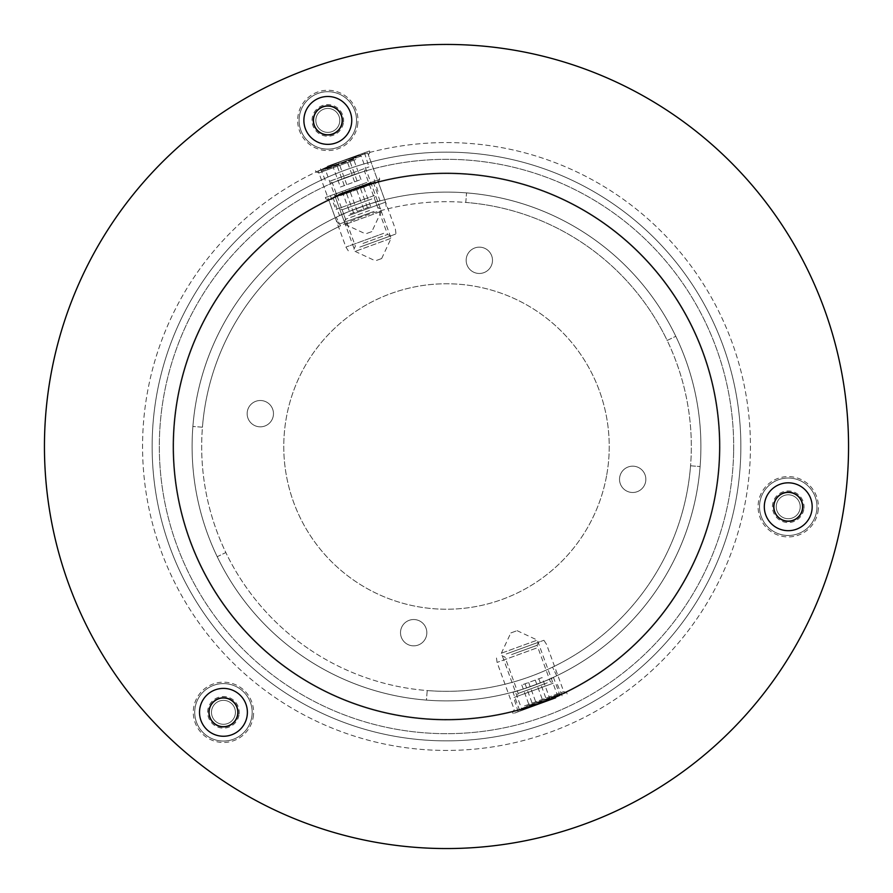 <?xml version="1.0" encoding="UTF-8"?>
<svg xmlns="http://www.w3.org/2000/svg" width="893" height="893" viewBox="0 0 893 893"><rect width="100%" height="100%" fill="white"/><g stroke="black" fill="none" stroke-linecap="round" stroke-linejoin="round"><path stroke-width="0.67" stroke-dasharray="4.46 3.35" d="M788.24 491.92A14.835 14.835 0 0 1 803.075 506.755A14.835 14.835 0 0 1 788.24 521.59A14.835 14.835 0 0 1 773.405 506.755A14.835 14.835 0 0 1 788.24 491.92A14.835 14.835 0 0 1 803.075 506.755A14.835 14.835 0 0 1 788.24 521.59A14.835 14.835 0 0 1 773.405 506.755A14.835 14.835 0 0 1 788.24 491.92A14.835 14.835 0 0 1 803.075 506.755A14.835 14.835 0 0 1 788.24 521.59A14.835 14.835 0 0 1 773.405 506.755A14.835 14.835 0 0 1 788.24 491.92A14.835 14.835 0 0 1 803.075 506.755A14.835 14.835 0 0 1 788.24 521.59A14.835 14.835 0 0 1 773.405 506.755A14.835 14.835 0 0 1 788.24 491.92M788.24 478.034A28.721 28.721 0 0 1 816.961 506.755A28.721 28.721 0 0 1 788.24 535.476A28.721 28.721 0 0 1 759.519 506.755A28.721 28.721 0 0 1 788.24 478.034A28.721 28.721 0 0 0 759.519 506.755A28.721 28.721 0 0 0 788.24 535.476A28.721 28.721 0 0 0 816.961 506.755A28.721 28.721 0 0 0 788.24 478.034A28.721 28.721 0 0 1 816.961 506.755A28.721 28.721 0 0 1 788.24 535.476A28.721 28.721 0 0 1 759.519 506.755A28.721 28.721 0 0 1 788.24 478.034A28.721 28.721 0 0 0 759.519 506.755A28.721 28.721 0 0 0 788.24 535.476A28.721 28.721 0 0 0 816.961 506.755A28.721 28.721 0 0 0 788.24 478.034A28.721 28.721 0 0 1 816.961 506.755A28.721 28.721 0 0 1 788.24 535.476A28.721 28.721 0 0 1 759.519 506.755A28.721 28.721 0 0 1 788.24 478.034A28.721 28.721 0 0 0 759.519 506.755A28.721 28.721 0 0 0 788.24 535.476A28.721 28.721 0 0 0 816.961 506.755A28.721 28.721 0 0 0 788.24 478.034A28.721 28.721 0 0 1 816.961 506.755A28.721 28.721 0 0 1 788.24 535.476A28.721 28.721 0 0 1 759.519 506.755A28.721 28.721 0 0 1 788.24 478.034A28.721 28.721 0 0 0 759.519 506.755A28.721 28.721 0 0 0 788.24 535.476A28.721 28.721 0 0 0 816.961 506.755A28.721 28.721 0 0 0 788.24 478.034A28.721 28.721 0 0 1 816.961 506.755A28.721 28.721 0 0 1 788.24 535.476A28.721 28.721 0 0 1 759.519 506.755A28.721 28.721 0 0 1 788.24 478.034A28.721 28.721 0 0 0 759.519 506.755A28.721 28.721 0 0 0 788.24 535.476A28.721 28.721 0 0 0 816.961 506.755A28.721 28.721 0 0 0 788.24 478.034M327.82 108.455A11.966 11.966 0 0 1 339.786 120.421A11.966 11.966 0 0 1 327.82 132.387A11.966 11.966 0 0 1 315.854 120.421A11.966 11.966 0 0 1 327.82 108.455A11.966 11.966 0 0 1 339.786 120.421A11.966 11.966 0 0 1 327.82 132.387A11.966 11.966 0 0 1 315.854 120.421A11.966 11.966 0 0 1 327.82 108.455A11.966 11.966 0 0 1 339.786 120.421A11.966 11.966 0 0 1 327.82 132.387A11.966 11.966 0 0 0 339.786 120.421A11.966 11.966 0 0 0 327.82 108.455A11.966 11.966 0 0 0 315.854 120.421A11.966 11.966 0 0 0 327.82 132.387A11.966 11.966 0 0 1 315.854 120.421A11.966 11.966 0 0 1 327.82 108.455M327.82 91.7A28.721 28.721 0 0 1 356.53 120.421A28.721 28.721 0 0 1 327.82 149.131A28.721 28.721 0 0 1 299.099 120.421A28.721 28.721 0 0 1 327.82 91.7A28.721 28.721 0 0 0 299.099 120.421A28.721 28.721 0 0 0 327.82 149.131A28.721 28.721 0 0 0 356.53 120.421A28.721 28.721 0 0 0 327.82 91.7A28.721 28.721 0 0 1 356.53 120.421A28.721 28.721 0 0 1 327.82 149.131A28.721 28.721 0 0 1 299.099 120.421A28.721 28.721 0 0 1 327.82 91.7A28.721 28.721 0 0 0 299.099 120.421A28.721 28.721 0 0 0 327.82 149.131A28.721 28.721 0 0 0 356.53 120.421A28.721 28.721 0 0 0 327.82 91.7A28.721 28.721 0 0 1 356.53 120.421A28.721 28.721 0 0 1 327.82 149.131A28.721 28.721 0 0 1 299.099 120.421A28.721 28.721 0 0 1 327.82 91.7A28.721 28.721 0 0 0 299.099 120.421A28.721 28.721 0 0 0 327.82 149.131A28.721 28.721 0 0 0 356.53 120.421A28.721 28.721 0 0 0 327.82 91.7M223.451 700.358A11.966 11.966 0 0 1 235.417 712.324A11.966 11.966 0 0 1 223.451 724.29A11.966 11.966 0 0 1 211.485 712.324A11.966 11.966 0 0 1 223.451 700.358A11.966 11.966 0 0 1 235.417 712.324A11.966 11.966 0 0 1 223.451 724.29A11.966 11.966 0 0 1 211.485 712.324A11.966 11.966 0 0 1 223.451 700.358A11.966 11.966 0 0 1 235.417 712.324A11.966 11.966 0 0 1 223.451 724.29A11.966 11.966 0 0 1 211.485 712.324A11.966 11.966 0 0 1 223.451 700.358A11.966 11.966 0 0 1 235.417 712.324A11.966 11.966 0 0 1 223.451 724.29A11.966 11.966 0 0 1 211.485 712.324A11.966 11.966 0 0 1 223.451 700.358A11.966 11.966 0 0 1 235.417 712.324A11.966 11.966 0 0 1 223.451 724.29A11.966 11.966 0 0 0 235.417 712.324A11.966 11.966 0 0 0 223.451 700.358A11.966 11.966 0 0 0 211.485 712.324A11.966 11.966 0 0 0 223.451 724.29A11.966 11.966 0 0 1 211.485 712.324A11.966 11.966 0 0 1 223.451 700.358M223.451 683.603A28.721 28.721 0 0 1 252.161 712.324A28.721 28.721 0 0 1 223.451 741.045A28.721 28.721 0 0 1 194.73 712.324A28.721 28.721 0 0 1 223.451 683.603A28.721 28.721 0 0 0 194.73 712.324A28.721 28.721 0 0 0 223.451 741.045A28.721 28.721 0 0 0 252.161 712.324A28.721 28.721 0 0 0 223.451 683.603A28.721 28.721 0 0 1 252.161 712.324A28.721 28.721 0 0 1 223.451 741.045A28.721 28.721 0 0 1 194.73 712.324A28.721 28.721 0 0 1 223.451 683.603A28.721 28.721 0 0 0 194.73 712.324A28.721 28.721 0 0 0 223.451 741.045A28.721 28.721 0 0 0 252.161 712.324A28.721 28.721 0 0 0 223.451 683.603A28.721 28.721 0 0 1 252.161 712.324A28.721 28.721 0 0 1 223.451 741.045A28.721 28.721 0 0 1 194.73 712.324A28.721 28.721 0 0 1 223.451 683.603A28.721 28.721 0 0 0 194.73 712.324A28.721 28.721 0 0 0 223.451 741.045A28.721 28.721 0 0 0 252.161 712.324A28.721 28.721 0 0 0 223.451 683.603A28.721 28.721 0 0 1 252.161 712.324A28.721 28.721 0 0 1 223.451 741.045A28.721 28.721 0 0 1 194.73 712.324A28.721 28.721 0 0 1 223.451 683.603A28.721 28.721 0 0 0 194.73 712.324A28.721 28.721 0 0 0 223.451 741.045A28.721 28.721 0 0 0 252.161 712.324A28.721 28.721 0 0 0 223.451 683.603A28.721 28.721 0 0 1 252.161 712.324A28.721 28.721 0 0 1 223.451 741.045A28.721 28.721 0 0 1 194.73 712.324A28.721 28.721 0 0 1 223.451 683.603A28.721 28.721 0 0 0 194.73 712.324A28.721 28.721 0 0 0 223.451 741.045A28.721 28.721 0 0 0 252.161 712.324A28.721 28.721 0 0 0 223.451 683.603M319.973 111.379A11.966 11.966 0 0 1 336.851 112.574A11.966 11.966 0 0 1 335.656 129.463A11.966 11.966 0 0 1 318.779 128.257A11.966 11.966 0 0 1 319.973 111.379A11.966 11.966 0 0 1 336.851 112.574A11.966 11.966 0 0 1 335.656 129.463A11.966 11.966 0 0 1 318.779 128.257A11.966 11.966 0 0 1 319.973 111.379M309 98.721A28.721 28.721 0 0 1 349.509 101.601A28.721 28.721 0 0 1 346.629 142.11A28.721 28.721 0 0 1 306.12 139.23A28.721 28.721 0 0 1 309 98.721A28.721 28.721 0 0 0 306.12 139.23A28.721 28.721 0 0 0 346.629 142.11A28.721 28.721 0 0 0 349.509 101.601A28.721 28.721 0 0 0 309 98.721M324.46 105.966A14.835 14.835 0 0 1 342.265 117.061A14.835 14.835 0 0 1 331.169 134.876A14.835 14.835 0 0 1 313.365 123.77A14.835 14.835 0 0 1 324.46 105.966A14.835 14.835 0 0 1 342.265 117.061A14.835 14.835 0 0 1 331.169 134.876A14.835 14.835 0 0 1 313.365 123.77A14.835 14.835 0 0 1 324.46 105.966M321.324 92.448A28.721 28.721 0 0 1 355.794 113.924A28.721 28.721 0 0 1 334.306 148.394A28.721 28.721 0 0 1 299.836 126.906A28.721 28.721 0 0 1 321.324 92.448A28.721 28.721 0 0 0 299.836 126.906A28.721 28.721 0 0 0 334.306 148.394A28.721 28.721 0 0 0 355.794 113.924A28.721 28.721 0 0 0 321.324 92.448M340.4 187.017L360.984 179.526L340.4 187.017L332.218 164.524L352.791 157.034L332.218 164.524M357.077 180.944L348.884 158.452M346.785 184.684L338.603 162.202M360.984 179.526L352.791 157.034M354.599 181.848L346.417 159.356M344.307 185.588L336.125 163.106M357.245 155.415L327.619 166.198L357.245 155.415M360.973 156.085L325.164 169.123L360.973 156.085M381.11 211.418L345.301 224.444L381.11 211.418M371.812 231.611L365.55 233.888L371.845 231.6L381.289 211.351L361.152 156.018L357.39 155.36M342.432 123A14.835 14.835 0 0 0 330.388 105.809A14.835 14.835 0 0 0 313.209 117.843A14.835 14.835 0 0 0 325.242 135.033A14.835 14.835 0 0 0 342.432 123A14.835 14.835 0 0 1 325.242 135.033A14.835 14.835 0 0 1 313.209 117.843A14.835 14.835 0 0 1 330.388 105.809A14.835 14.835 0 0 1 342.432 123A14.835 14.835 0 0 0 330.388 105.809A14.835 14.835 0 0 0 313.209 117.843A14.835 14.835 0 0 0 325.242 135.033A14.835 14.835 0 0 0 342.432 123A14.835 14.835 0 0 1 325.242 135.033A14.835 14.835 0 0 1 313.209 117.843A14.835 14.835 0 0 1 330.388 105.809A14.835 14.835 0 0 1 342.432 123A14.835 14.835 0 0 0 330.388 105.809A14.835 14.835 0 0 0 313.209 117.843A14.835 14.835 0 0 0 325.242 135.033A14.835 14.835 0 0 0 342.432 123A14.835 14.835 0 0 1 325.242 135.033A14.835 14.835 0 0 1 313.209 117.843A14.835 14.835 0 0 1 330.388 105.809A14.835 14.835 0 0 1 342.432 123A14.835 14.835 0 0 0 330.388 105.809A14.835 14.835 0 0 0 313.209 117.843A14.835 14.835 0 0 0 325.242 135.033A14.835 14.835 0 0 0 342.432 123A14.835 14.835 0 0 1 325.242 135.033A14.835 14.835 0 0 1 313.209 117.843A14.835 14.835 0 0 1 330.388 105.809A14.835 14.835 0 0 1 342.432 123M802.852 509.334A14.835 14.835 0 0 0 790.818 492.143A14.835 14.835 0 0 0 773.628 504.177A14.835 14.835 0 0 0 785.661 521.367A14.835 14.835 0 0 0 802.852 509.334A14.835 14.835 0 0 1 785.661 521.367A14.835 14.835 0 0 1 773.628 504.177A14.835 14.835 0 0 1 790.818 492.143A14.835 14.835 0 0 1 802.852 509.334A14.835 14.835 0 0 0 790.818 492.143A14.835 14.835 0 0 0 773.628 504.177A14.835 14.835 0 0 0 785.661 521.367A14.835 14.835 0 0 0 802.852 509.334A14.835 14.835 0 0 1 785.661 521.367A14.835 14.835 0 0 1 773.628 504.177A14.835 14.835 0 0 1 790.818 492.143A14.835 14.835 0 0 1 802.852 509.334A14.835 14.835 0 0 0 790.818 492.143A14.835 14.835 0 0 0 773.628 504.177A14.835 14.835 0 0 0 785.661 521.367A14.835 14.835 0 0 0 802.852 509.334A14.835 14.835 0 0 1 785.661 521.367A14.835 14.835 0 0 1 773.628 504.177A14.835 14.835 0 0 1 790.818 492.143A14.835 14.835 0 0 1 802.852 509.334A14.835 14.835 0 0 0 790.818 492.143A14.835 14.835 0 0 0 773.628 504.177A14.835 14.835 0 0 0 785.661 521.367A14.835 14.835 0 0 0 802.852 509.334A14.835 14.835 0 0 1 785.661 521.367A14.835 14.835 0 0 1 773.628 504.177A14.835 14.835 0 0 1 790.818 492.143A14.835 14.835 0 0 1 802.852 509.334M736.39 497.613A294.355 294.355 0 0 0 497.613 156.61A294.355 294.355 0 0 0 156.61 395.387A294.355 294.355 0 0 0 395.387 736.39A294.355 294.355 0 0 0 736.39 497.613A294.355 294.355 0 0 1 395.387 736.39A294.355 294.355 0 0 1 156.61 395.387A294.355 294.355 0 0 1 497.613 156.61A294.355 294.355 0 0 1 736.39 497.613A294.355 294.355 0 0 0 497.613 156.61A294.355 294.355 0 0 0 156.61 395.387A294.355 294.355 0 0 0 395.387 736.39A294.355 294.355 0 0 0 736.39 497.613A294.355 294.355 0 0 1 395.387 736.39A294.355 294.355 0 0 1 156.61 395.387A294.355 294.355 0 0 1 497.613 156.61A294.355 294.355 0 0 1 736.39 497.613A294.355 294.355 0 0 0 497.613 156.61A294.355 294.355 0 0 0 156.61 395.387A294.355 294.355 0 0 0 395.387 736.39A294.355 294.355 0 0 0 736.39 497.613A294.355 294.355 0 0 1 395.387 736.39A294.355 294.355 0 0 1 156.61 395.387A294.355 294.355 0 0 1 497.613 156.61A294.355 294.355 0 0 1 736.39 497.613A294.355 294.355 0 0 0 497.613 156.61A294.355 294.355 0 0 0 156.61 395.387A294.355 294.355 0 0 0 395.387 736.39A294.355 294.355 0 0 0 736.39 497.613A294.355 294.355 0 0 1 395.387 736.39A294.355 294.355 0 0 1 156.61 395.387A294.355 294.355 0 0 1 497.613 156.61A294.355 294.355 0 0 1 736.39 497.613M238.063 714.902A14.835 14.835 0 0 0 226.018 697.712A14.835 14.835 0 0 0 208.839 709.745A14.835 14.835 0 0 0 220.872 726.935A14.835 14.835 0 0 0 238.063 714.902A14.835 14.835 0 0 1 220.872 726.935A14.835 14.835 0 0 1 208.839 709.745A14.835 14.835 0 0 1 226.018 697.712A14.835 14.835 0 0 1 238.063 714.902A14.835 14.835 0 0 0 226.018 697.712A14.835 14.835 0 0 0 208.839 709.745A14.835 14.835 0 0 0 220.872 726.935A14.835 14.835 0 0 0 238.063 714.902A14.835 14.835 0 0 1 220.872 726.935A14.835 14.835 0 0 1 208.839 709.745A14.835 14.835 0 0 1 226.018 697.712A14.835 14.835 0 0 1 238.063 714.902A14.835 14.835 0 0 0 226.018 697.712A14.835 14.835 0 0 0 208.839 709.745A14.835 14.835 0 0 0 220.872 726.935A14.835 14.835 0 0 0 238.063 714.902A14.835 14.835 0 0 1 220.872 726.935A14.835 14.835 0 0 1 208.839 709.745A14.835 14.835 0 0 1 226.018 697.712A14.835 14.835 0 0 1 238.063 714.902A14.835 14.835 0 0 0 226.018 697.712A14.835 14.835 0 0 0 208.839 709.745A14.835 14.835 0 0 0 220.872 726.935A14.835 14.835 0 0 0 238.063 714.902A14.835 14.835 0 0 1 220.872 726.935A14.835 14.835 0 0 1 208.839 709.745A14.835 14.835 0 0 1 226.018 697.712A14.835 14.835 0 0 1 238.063 714.902M842.445 516.31A402.051 402.051 0 0 0 516.31 50.555A402.051 402.051 0 0 0 50.555 376.69A402.051 402.051 0 0 0 376.69 842.445A402.051 402.051 0 0 0 842.445 516.31A402.051 402.051 0 0 0 516.31 50.555A402.051 402.051 0 0 0 50.555 376.69A402.051 402.051 0 0 0 376.69 842.445A402.051 402.051 0 0 0 842.445 516.31A402.051 402.051 0 0 0 516.31 50.555A402.051 402.051 0 0 0 50.555 376.69A402.051 402.051 0 0 0 376.69 842.445A402.051 402.051 0 0 0 842.445 516.31A402.051 402.051 0 0 0 516.31 50.555A402.051 402.051 0 0 0 50.555 376.69A402.051 402.051 0 0 0 376.69 842.445A402.051 402.051 0 0 0 842.445 516.31A402.051 402.051 0 0 0 516.31 50.555A402.051 402.051 0 0 0 50.555 376.69A402.051 402.051 0 0 0 376.69 842.445A402.051 402.051 0 0 0 842.445 516.31A402.051 402.051 0 0 0 516.31 50.555A402.051 402.051 0 0 0 50.555 376.69A402.051 402.051 0 0 0 376.69 842.445A402.051 402.051 0 0 0 842.445 516.31A402.051 402.051 0 0 0 516.31 50.555A402.051 402.051 0 0 0 50.555 376.69A402.051 402.051 0 0 0 376.69 842.445A402.051 402.051 0 0 0 842.445 516.31A402.051 402.051 0 0 0 516.31 50.555A402.051 402.051 0 0 0 50.555 376.69A402.051 402.051 0 0 0 376.69 842.445A402.051 402.051 0 0 0 842.445 516.31A402.051 402.051 0 0 0 516.31 50.555A402.051 402.051 0 0 0 50.555 376.69A402.051 402.051 0 0 0 376.69 842.445A402.051 402.051 0 0 0 842.445 516.31A402.051 402.051 0 0 0 516.31 50.555A402.051 402.051 0 0 0 50.555 376.69A402.051 402.051 0 0 0 376.69 842.445A402.051 402.051 0 0 0 842.445 516.31A402.051 402.051 0 0 0 516.31 50.555A402.051 402.051 0 0 0 50.555 376.69A402.051 402.051 0 0 0 376.69 842.445A402.051 402.051 0 0 0 842.445 516.31M788.24 494.789A11.966 11.966 0 0 1 800.206 506.755A11.966 11.966 0 0 1 788.24 518.721A11.966 11.966 0 0 1 776.274 506.755A11.966 11.966 0 0 1 788.24 494.789A11.966 11.966 0 0 1 800.206 506.755A11.966 11.966 0 0 1 788.24 518.721A11.966 11.966 0 0 1 776.274 506.755A11.966 11.966 0 0 1 788.24 494.789A11.966 11.966 0 0 1 800.206 506.755A11.966 11.966 0 0 1 788.24 518.721A11.966 11.966 0 0 1 776.274 506.755A11.966 11.966 0 0 1 788.24 494.789A11.966 11.966 0 0 1 800.206 506.755A11.966 11.966 0 0 1 788.24 518.721A11.966 11.966 0 0 1 776.274 506.755A11.966 11.966 0 0 1 788.24 494.789A11.966 11.966 0 0 1 800.206 506.755A11.966 11.966 0 0 1 788.24 518.721A11.966 11.966 0 0 0 800.206 506.755A11.966 11.966 0 0 0 788.24 494.789A11.966 11.966 0 0 0 776.274 506.755A11.966 11.966 0 0 0 788.24 518.721A11.966 11.966 0 0 1 776.274 506.755A11.966 11.966 0 0 1 788.24 494.789M341.952 122.91A14.355 14.355 0 0 0 330.31 106.278A14.355 14.355 0 0 0 313.677 117.921A14.355 14.355 0 0 0 325.32 134.564A14.355 14.355 0 0 0 341.952 122.91A14.355 14.355 0 0 1 325.32 134.564A14.355 14.355 0 0 1 313.677 117.921A14.355 14.355 0 0 1 330.31 106.278A14.355 14.355 0 0 1 341.952 122.91M802.383 509.256A14.355 14.355 0 0 0 790.729 492.612A14.355 14.355 0 0 0 774.097 504.266A14.355 14.355 0 0 0 785.74 520.898A14.355 14.355 0 0 0 802.383 509.256A14.355 14.355 0 0 1 785.74 520.898A14.355 14.355 0 0 1 774.097 504.266A14.355 14.355 0 0 1 790.729 492.612A14.355 14.355 0 0 1 802.383 509.256M237.583 714.813A14.355 14.355 0 0 0 225.94 698.181A14.355 14.355 0 0 0 209.308 709.835A14.355 14.355 0 0 0 220.951 726.467A14.355 14.355 0 0 0 237.583 714.813A14.355 14.355 0 0 1 220.951 726.467A14.355 14.355 0 0 1 209.308 709.835A14.355 14.355 0 0 1 225.94 698.181A14.355 14.355 0 0 1 237.583 714.813M347.757 205.178L375.719 194.998L347.757 205.178M368.608 197.587L336.025 209.442L368.608 197.587M371.901 198.938L342.119 209.777L371.901 198.938M341.907 194.06L374.502 182.205L341.907 194.06M363.016 243.409L387.551 234.479L363.016 243.409M363.853 183.523L330.343 195.723L363.853 183.523M362.647 246.088L390.609 235.908L362.647 246.088M366.487 182.563L325.331 197.554L366.487 182.563M359.812 247.115L396.012 233.944L359.812 247.115M338.614 194.205L379.782 179.225L338.614 194.205M383.633 233.352L345.904 247.082L383.633 233.352M340.467 195.6L378.197 181.871L340.467 195.6M328.646 199.652L352.947 189.461L378.119 181.647L352.947 189.461A273.537 273.537 0 0 1 703.539 352.947A273.537 273.537 0 0 1 540.053 703.539A273.537 273.537 0 0 1 189.461 540.053A273.537 273.537 0 0 1 352.947 189.461A273.537 273.537 0 0 1 703.539 352.947A273.537 273.537 0 0 1 540.053 703.539A273.537 273.537 0 0 1 189.461 540.053A273.537 273.537 0 0 1 352.947 189.461L328.646 199.652L318.198 170.976L342.544 160.896L367.682 152.971L378.119 181.647M367.682 152.971L342.544 160.896A303.933 303.933 0 0 1 732.104 342.544A303.933 303.933 0 0 1 550.456 732.104A303.933 303.933 0 0 1 160.896 550.456A303.933 303.933 0 0 1 342.544 160.896A303.933 303.933 0 0 0 160.896 550.456A303.933 303.933 0 0 0 550.456 732.104A303.933 303.933 0 0 0 732.104 342.544A303.933 303.933 0 0 0 342.544 160.896L318.198 170.976M223.451 697.489A14.835 14.835 0 0 1 238.286 712.324A14.835 14.835 0 0 1 223.451 727.159A14.835 14.835 0 0 1 208.605 712.324A14.835 14.835 0 0 1 223.451 697.489A14.835 14.835 0 0 1 238.286 712.324A14.835 14.835 0 0 1 223.451 727.159A14.835 14.835 0 0 1 208.605 712.324A14.835 14.835 0 0 1 223.451 697.489A14.835 14.835 0 0 1 238.286 712.324A14.835 14.835 0 0 1 223.451 727.159A14.835 14.835 0 0 1 208.605 712.324A14.835 14.835 0 0 1 223.451 697.489A14.835 14.835 0 0 1 238.286 712.324A14.835 14.835 0 0 1 223.451 727.159A14.835 14.835 0 0 1 208.605 712.324A14.835 14.835 0 0 1 223.451 697.489M207.444 533.512A254.393 254.393 0 0 1 359.488 207.444A254.393 254.393 0 0 1 685.556 359.488A254.393 254.393 0 0 1 533.512 685.556A254.393 254.393 0 0 1 207.444 533.512A254.393 254.393 0 0 1 359.488 207.444A254.393 254.393 0 0 1 685.556 359.488A254.393 254.393 0 0 1 533.512 685.556A254.393 254.393 0 0 1 207.444 533.512M189.461 540.053A273.537 273.537 0 0 1 352.947 189.461A273.537 273.537 0 0 1 703.539 352.947A273.537 273.537 0 0 1 540.053 703.539A273.537 273.537 0 0 1 189.461 540.053A273.537 273.537 0 0 1 352.947 189.461A273.537 273.537 0 0 1 703.539 352.947A273.537 273.537 0 0 1 540.053 703.539A273.537 273.537 0 0 1 189.461 540.053M512.95 692.064C512.147 693.414 554.921 677.843 553.437 677.329C554.944 677.832 512.158 693.414 512.95 692.064L519.525 710.114C518.587 711.431 561.563 695.792 560 695.379L553.437 677.329M373.475 182.886C374.424 181.569 331.459 197.197 333 197.621C331.426 197.208 374.401 181.569 373.475 182.886L380.05 200.936C380.876 199.574 338.09 215.146 339.563 215.671L333 197.621M339.563 215.671C338.067 215.157 380.842 199.585 380.05 200.936M560 695.379C561.585 695.781 518.621 711.431 519.525 710.114M223.451 697.969A14.355 14.355 0 0 1 237.806 712.324A14.355 14.355 0 0 1 223.451 726.679A14.355 14.355 0 0 1 209.085 712.324A14.355 14.355 0 0 1 223.451 697.969A14.355 14.355 0 0 1 237.806 712.324A14.355 14.355 0 0 1 223.451 726.679A14.355 14.355 0 0 1 209.085 712.324A14.355 14.355 0 0 1 223.451 697.969M356.553 171.456L329.249 181.391L356.553 171.456M337.119 178.522L368.943 166.946L337.119 178.522M362.424 171.869L332.308 182.819L362.424 171.869M353.784 159.222L321.96 170.809L353.784 159.222M369.523 210.514L345.569 219.243L369.523 210.514M331.749 164.692L364.478 152.781L331.749 164.692M371.443 212.367L344.14 222.301L371.443 212.367M329.294 165.585L369.49 150.962L329.294 165.585M374.089 211.407L338.737 224.266L374.089 211.407M356.195 157.291L315.999 171.925L356.195 157.291M348.728 215.537L385.575 202.131L348.728 215.537M355.76 159.523L318.913 172.929L355.76 159.523M524.314 693.749L553.403 683.156L524.314 693.749M547.599 685.277L513.698 697.612L547.599 685.277M547.275 682.844L518.163 693.437L547.275 682.844M526.792 706.084L560.681 693.749L526.792 706.084M511.566 654.602L537.084 645.315L511.566 654.602M553.024 699.085L518.174 711.766L553.024 699.085M509.423 652.839L538.512 642.246L509.423 652.839M555.959 698.013L513.151 713.596L555.959 698.013M506.253 653.989L543.915 640.281L506.253 653.989M523.834 708.216L566.642 692.633L523.834 708.216M536.313 648.139L497.077 662.427L536.313 648.139M524.492 705.905L563.729 691.629L524.492 705.905M719.278 451.378A272.823 272.823 0 0 1 441.622 719.278A272.823 272.823 0 0 1 173.722 441.622A272.823 272.823 0 0 1 451.378 173.722A272.823 272.823 0 0 1 719.278 451.378A272.823 272.823 0 0 1 441.622 719.278A272.823 272.823 0 0 1 173.722 441.622A272.823 272.823 0 0 1 451.378 173.722A272.823 272.823 0 0 1 719.278 451.378M733.633 451.635A287.178 287.178 0 0 1 441.365 733.633A287.178 287.178 0 0 1 159.367 441.365A287.178 287.178 0 0 1 451.635 159.367A287.178 287.178 0 0 1 733.633 451.635A287.178 287.178 0 0 0 451.635 159.367A287.178 287.178 0 0 0 159.367 441.365A287.178 287.178 0 0 0 441.365 733.633A287.178 287.178 0 0 0 733.633 451.635M327.82 106.055A14.355 14.355 0 0 1 342.175 120.421A14.355 14.355 0 0 1 327.82 134.776A14.355 14.355 0 0 1 313.454 120.421A14.355 14.355 0 0 1 327.82 106.055A14.355 14.355 0 0 1 342.175 120.421A14.355 14.355 0 0 1 327.82 134.776A14.355 14.355 0 0 1 313.454 120.421A14.355 14.355 0 0 1 327.82 106.055M700.101 466.537A254.393 254.393 0 0 1 556.696 675.789L552.544 667.16A244.816 244.816 0 0 0 690.557 465.789L700.101 466.537A254.393 254.393 0 0 1 556.696 675.789L552.544 667.16A244.816 244.816 0 0 1 427.211 690.557L426.463 700.101A254.393 254.393 0 0 1 217.211 556.696L225.84 552.544A244.816 244.816 0 0 0 427.211 690.557L426.463 700.101A254.393 254.393 0 0 1 217.211 556.696L225.84 552.544A244.816 244.816 0 0 1 202.443 427.211L192.899 426.463A254.393 254.393 0 0 1 336.304 217.211L340.456 225.84A244.816 244.816 0 0 0 202.443 427.211L192.899 426.463A254.393 254.393 0 0 1 336.304 217.211L340.456 225.84A244.816 244.816 0 0 1 465.789 202.443L466.537 192.899A254.393 254.393 0 0 1 675.789 336.304L667.16 340.456A244.816 244.816 0 0 0 465.789 202.443L466.537 192.899A254.393 254.393 0 0 1 675.789 336.304L667.16 340.456A244.816 244.816 0 0 1 690.557 465.789L700.101 466.537M308.096 648.441A244.816 244.816 0 0 1 244.559 308.096A244.816 244.816 0 0 1 584.904 244.559A244.816 244.816 0 0 1 648.441 584.904A244.816 244.816 0 0 1 308.096 648.441M601.134 220.861A273.537 273.537 0 0 1 672.139 601.134A273.537 273.537 0 0 1 291.866 672.139A273.537 273.537 0 0 1 220.861 291.866A273.537 273.537 0 0 1 601.134 220.861A273.537 273.537 0 0 1 672.139 601.134A273.537 273.537 0 0 1 291.866 672.139A273.537 273.537 0 0 1 220.861 291.866A273.537 273.537 0 0 1 601.134 220.861M327.82 105.575A14.835 14.835 0 0 1 342.655 120.421A14.835 14.835 0 0 1 327.82 135.256A14.835 14.835 0 0 1 312.974 120.421A14.835 14.835 0 0 1 327.82 105.575A14.835 14.835 0 0 1 342.655 120.421A14.835 14.835 0 0 1 327.82 135.256A14.835 14.835 0 0 1 312.974 120.421A14.835 14.835 0 0 1 327.82 105.575M542.14 677.586L521.78 684.987L542.14 677.586L550.322 700.067L529.962 707.479L550.322 700.067M528.656 682.486L536.838 704.979M538.836 678.78L547.018 701.273M521.78 684.987L529.962 707.479M525.084 683.792L533.266 706.274M535.264 680.086L543.446 702.568M525.553 709.087L555.022 698.359L525.553 709.087M521.858 708.395L557.478 695.435L521.858 708.395M501.721 653.073L537.34 640.102L501.721 653.073M510.863 632.936L517.092 630.67L510.863 632.936M788.24 492.4A14.355 14.355 0 0 1 802.595 506.755A14.355 14.355 0 0 1 788.24 521.121A14.355 14.355 0 0 1 773.874 506.755A14.355 14.355 0 0 1 788.24 492.4A14.355 14.355 0 0 1 802.595 506.755A14.355 14.355 0 0 1 788.24 521.121A14.355 14.355 0 0 1 773.874 506.755A14.355 14.355 0 0 1 788.24 492.4M357.513 125.656A30.15 30.15 0 0 0 333.056 90.718A30.15 30.15 0 0 0 298.117 115.186A30.15 30.15 0 0 0 322.585 150.113A30.15 30.15 0 0 0 357.513 125.656M253.143 717.559A30.15 30.15 0 0 0 228.686 682.632A30.15 30.15 0 0 0 193.748 707.089A30.15 30.15 0 0 0 218.216 742.016A30.15 30.15 0 0 0 253.143 717.559M817.932 511.99A30.15 30.15 0 0 0 793.475 477.063A30.15 30.15 0 0 0 758.537 501.52A30.15 30.15 0 0 0 783.005 536.459A30.15 30.15 0 0 0 817.932 511.99M273.269 415.959A13.161 13.161 0 0 0 262.598 400.711A13.161 13.161 0 0 0 247.35 411.383A13.161 13.161 0 0 0 258.021 426.631A13.161 13.161 0 0 0 273.269 415.959A13.161 13.161 0 0 1 258.021 426.631A13.161 13.161 0 0 1 247.35 411.383A13.161 13.161 0 0 1 262.598 400.711A13.161 13.161 0 0 1 273.269 415.959M645.65 481.617A13.161 13.161 0 0 0 634.979 466.369A13.161 13.161 0 0 0 619.731 477.041A13.161 13.161 0 0 0 630.402 492.289A13.161 13.161 0 0 0 645.65 481.617A13.161 13.161 0 0 1 630.402 492.289A13.161 13.161 0 0 1 619.731 477.041A13.161 13.161 0 0 1 634.979 466.369A13.161 13.161 0 0 1 645.65 481.617M492.289 262.598A13.161 13.161 0 0 0 481.617 247.35A13.161 13.161 0 0 0 466.369 258.021A13.161 13.161 0 0 0 477.041 273.269A13.161 13.161 0 0 0 492.289 262.598A13.161 13.161 0 0 1 477.041 273.269A13.161 13.161 0 0 1 466.369 258.021A13.161 13.161 0 0 1 481.617 247.35A13.161 13.161 0 0 1 492.289 262.598M606.76 474.763A162.738 162.738 0 0 0 474.763 286.24A162.738 162.738 0 0 0 286.24 418.237A162.738 162.738 0 0 0 418.237 606.76A162.738 162.738 0 0 0 606.76 474.763A162.738 162.738 0 0 1 418.237 606.76A162.738 162.738 0 0 1 286.24 418.237A162.738 162.738 0 0 1 474.763 286.24A162.738 162.738 0 0 1 606.76 474.763M426.631 634.979A13.161 13.161 0 0 0 415.959 619.731A13.161 13.161 0 0 0 400.711 630.402A13.161 13.161 0 0 0 411.383 645.65A13.161 13.161 0 0 0 426.631 634.979A13.161 13.161 0 0 1 411.383 645.65A13.161 13.161 0 0 1 400.711 630.402A13.161 13.161 0 0 1 415.959 619.731A13.161 13.161 0 0 1 426.631 634.979M239 715.07A15.795 15.795 0 0 1 220.705 727.884A15.795 15.795 0 0 1 207.89 709.578A15.795 15.795 0 0 1 226.186 696.774A15.795 15.795 0 0 1 239 715.07M343.37 123.156A15.795 15.795 0 0 1 325.074 135.97A15.795 15.795 0 0 1 312.26 117.675A15.795 15.795 0 0 1 330.555 104.861A15.795 15.795 0 0 1 343.37 123.156M803.789 509.501A15.795 15.795 0 0 1 785.494 522.316A15.795 15.795 0 0 1 772.679 504.02A15.795 15.795 0 0 1 790.986 491.206A15.795 15.795 0 0 1 803.789 509.501M350.346 213.918L370.662 206.517L350.346 213.918L342.153 191.426L362.469 184.025L342.153 191.426M367.458 207.678L359.276 185.197M357.3 211.384L349.107 188.892M370.662 206.517L362.469 184.025M363.697 209.051L355.514 186.559M353.539 212.746L345.357 190.254M366.867 182.429L337.431 193.145L366.867 182.429M370.562 183.121L334.975 196.069L370.562 183.121M390.699 238.442L355.113 251.391L390.699 238.442M381.59 258.568L375.361 260.834L381.59 258.568M327.619 166.198L325.164 169.123L345.301 224.444L365.55 233.888M390.609 235.908L387.551 234.479L374.29 198.067L375.719 194.998M374.279 179.727L378.755 193.893M353.941 249.259L355.369 246.189L342.119 209.777L339.05 208.348M325.331 197.554L325.811 198.871L328.724 199.876L345.904 247.082L348.549 251.223M330.343 195.723L336.025 209.442M379.302 177.908L379.782 179.225L378.197 181.871L395.376 229.077L396.012 233.944M380.809 208.962L377.739 207.533L364.489 171.11L365.918 168.051M364.478 152.781L368.943 166.946M315.519 170.596L315.999 171.925L318.913 172.929L336.092 220.136L338.737 224.266M344.14 222.301L345.569 219.243L332.308 182.819L329.249 181.391M320.542 168.777L326.213 182.496M369.49 150.962L369.97 152.279L368.385 154.924L385.575 202.131L386.211 206.997M538.512 642.246L537.084 645.315L550.334 681.727L553.403 683.156M562.11 695.781L556.428 682.051M501.844 655.596L504.913 657.025L518.163 693.437L516.734 696.507M513.151 713.596L512.671 712.279L514.256 709.634L497.077 662.427L496.441 657.561M518.174 711.766L513.698 697.612M567.122 693.95L566.642 692.633L563.729 691.629L546.549 644.411L543.915 640.281M525.251 709.198L521.501 708.529L501.364 653.207L510.796 632.958M517.092 630.67L537.34 640.102L557.478 695.435L555.022 698.359M337.431 193.145L334.975 196.069L355.113 251.391L375.361 260.834M381.657 258.546L391.101 238.297L370.952 182.976L367.202 182.306"/><path stroke-width="1.34" d="M842.445 516.31A402.051 402.051 0 0 0 516.31 50.555A402.051 402.051 0 0 0 50.555 376.69A402.051 402.051 0 0 0 376.69 842.445A402.051 402.051 0 0 0 842.445 516.31M223.451 697.969A14.355 14.355 0 0 1 237.806 712.324A14.355 14.355 0 0 1 223.451 726.679A14.355 14.355 0 0 1 209.085 712.324A14.355 14.355 0 0 1 223.451 697.969M223.451 736.256A23.932 23.932 0 0 1 199.519 712.324A23.932 23.932 0 0 1 223.451 688.391A23.932 23.932 0 0 1 247.383 712.324A23.932 23.932 0 0 1 223.451 736.256M327.82 106.055A14.355 14.355 0 0 1 342.175 120.421A14.355 14.355 0 0 1 327.82 134.776A14.355 14.355 0 0 1 313.454 120.421A14.355 14.355 0 0 1 327.82 106.055M327.82 144.353A23.932 23.932 0 0 1 303.888 120.421A23.932 23.932 0 0 1 327.82 96.489A23.932 23.932 0 0 1 351.753 120.421A23.932 23.932 0 0 1 327.82 144.353M788.24 492.4A14.355 14.355 0 0 1 802.595 506.755A14.355 14.355 0 0 1 788.24 521.121A14.355 14.355 0 0 1 773.874 506.755A14.355 14.355 0 0 1 788.24 492.4M788.24 530.688A23.932 23.932 0 0 1 764.308 506.755A23.932 23.932 0 0 1 788.24 482.823A23.932 23.932 0 0 1 812.172 506.755A23.932 23.932 0 0 1 788.24 530.688"/></g></svg>
